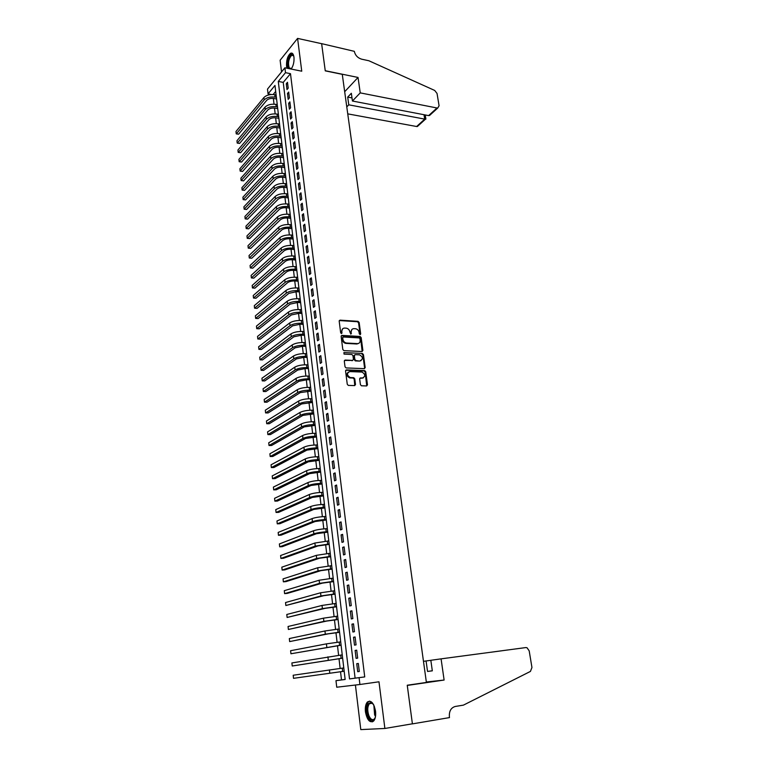 <?xml version="1.0" encoding="UTF-8"?>
<svg xmlns="http://www.w3.org/2000/svg" width="768" height="768" viewBox="0 0 768 768"><rect width="100%" height="100%" fill="white"/><g stroke="black" fill="none" stroke-linecap="round" stroke-linejoin="round"><path stroke-width="1.15" d="M360.096 334.694L360.691 333.974L359.155 322.474L358.022 321.331L340.051 320.15L339.187 321.168L340.675 332.794L341.482 333.61L341.894 331.373C341.818 329.261 342.739 328.157 344.669 328.07L346.31 328.176C348.221 328.56 349.402 329.789 349.843 331.843L350.842 334.157L351.245 331.93C351.158 329.827 352.07 328.733 353.981 328.646L355.594 328.742C357.485 329.136 358.656 330.346 359.107 332.4L359.299 333.898L360.115 334.358L358.579 322.867L357.475 321.734L339.283 320.554M341.491 333.61L341.328 331.766L341.894 331.373M350.832 334.157L350.669 332.323L351.245 331.93M375.533 711.149C373.786 702.902 371.069 699.859 367.373 702.029C365.645 704.102 365.002 707.386 365.453 711.898C367.152 720.163 369.878 723.216 373.642 721.046C375.36 718.963 375.994 715.661 375.533 711.149M291.158 69.062C293.357 65.866 294.288 61.891 293.962 57.139C293.434 53.808 292.282 52.531 290.506 53.309C287.616 55.882 286.301 60.182 286.55 66.211L286.992 68.218M360.413 384.643L361.43 385.786L366.634 385.949L367.488 384.854L365.731 371.731L364.694 370.598L346.435 369.898L345.562 370.982L347.261 384.25L348.288 385.402L354.643 385.594L355.507 384.499L354.768 378.835L353.741 377.693L350.198 377.539C346.742 375.206 346.598 373.229 349.766 371.587L362.016 372.058C365.462 374.342 365.626 376.32 362.506 377.981L360.528 377.914L359.664 378.998L360.413 384.643M359.088 677.693L359.914 684.499L336.739 687.226L335.981 680.659L345.149 679.488L274.982 85.44L268.042 93.869L267.494 89.107L284.899 67.795L285.494 72.672L278.285 81.427L349.517 678.922L364.733 676.915L290.486 73.67L285.494 72.672M284.899 67.795L301.747 71.203L297.59 38.4L321.638 43.69L325.258 70.858L342.278 74.352L426.394 682.435L407.251 685.229L412.397 723.811L384.883 728.467L378.979 681.792L359.914 684.499M362.045 351.514L362.89 350.467L361.171 337.594L360.086 336.451L342.01 335.405L341.136 336.451L342.806 349.478L343.882 350.63L362.045 351.514M363.437 354.586L365.174 367.584L364.33 368.65L346.08 367.93L345.024 366.778L344.304 361.142L345.178 360.077L352.57 360.394L353.434 359.328L352.944 355.622L351.878 354.48L344.045 354.106L343.91 352.56L362.381 353.443L363.437 354.586L362.861 354.95L364.589 367.939L365.174 367.584M355.421 685.027L360.787 729.6L384.883 728.467M297.59 38.4L280.128 60.221L281.53 71.914M288.202 88.138L287.491 82.291L286.282 83.731L286.992 89.568L288.202 88.138M289.402 97.93L288.682 92.045L287.462 93.475L288.182 99.341L289.402 97.93M290.602 107.779L289.872 101.866L288.653 103.267L289.373 109.181L290.602 107.779M291.802 117.686L291.082 111.734L289.853 113.126L290.573 119.069L291.802 117.686M293.021 127.651L292.291 121.661L291.053 123.043L291.782 129.014L293.021 127.651M294.24 137.674L293.51 131.654L292.272 133.008L293.002 139.018L294.24 137.674M295.469 147.754L294.73 141.696L293.491 143.04L294.221 149.088L295.469 147.754M296.707 157.891L295.968 151.805L294.71 153.13L295.45 159.206L296.707 157.891M297.946 168.096L297.206 161.971L295.949 163.267L296.688 169.382L297.946 168.096M299.203 178.358L298.445 172.195L297.187 173.472L297.936 179.626L299.203 178.358M300.461 188.678L299.702 182.477L298.435 183.744L299.184 189.926L300.461 188.678M301.728 199.056L300.96 192.816L299.683 194.064L300.442 200.294L301.728 199.056M302.995 209.501L302.227 203.222L300.95 204.451L301.709 210.71L302.995 209.501M304.272 220.003L303.504 213.696L302.218 214.896L302.986 221.203L304.272 220.003M305.568 230.573L304.79 224.227L303.494 225.408L304.262 231.744L305.568 230.573M306.864 241.2L306.086 234.816L304.781 235.987L305.549 242.362L306.864 241.2M308.16 251.894L307.382 245.472L306.067 246.624L306.845 253.037L308.16 251.894M309.475 262.656L308.688 256.195L307.373 257.318L308.15 263.77L309.475 262.656M310.79 273.485L310.003 266.976L308.678 268.09L309.466 274.579L310.79 273.485M312.125 284.371L311.328 277.834L309.994 278.918L310.79 285.446L312.125 284.371M313.459 295.325L312.653 288.749L311.318 289.814L312.115 296.381L313.459 295.325M314.803 306.355L313.997 299.731L312.653 300.768L313.45 307.382L314.803 306.355M316.157 317.443L315.341 310.781L313.987 311.798L314.794 318.451L316.157 317.443M317.51 328.598L316.694 321.898L315.341 322.896L316.147 329.587L317.51 328.598M318.883 339.83L318.058 333.082L316.694 334.061L317.51 340.79L318.883 339.83M320.256 351.13L319.43 344.342L318.058 345.293L318.883 352.061L320.256 351.13M321.648 362.496L320.813 355.661L319.43 356.592L320.256 363.408L321.648 362.496M323.04 373.93L322.205 367.056L320.813 367.968L321.648 374.822L323.04 373.93M324.442 385.44L323.597 378.528L322.205 379.411L323.04 386.304L324.442 385.44M325.853 397.018L325.008 390.067L323.597 390.922L324.442 397.862L325.853 397.018M327.274 408.672L326.419 401.674L325.008 402.509L325.853 409.498L327.274 408.672M328.704 420.403L327.84 413.357L326.429 414.163L327.274 421.2L328.704 420.403M330.144 432.202L329.28 425.117L327.85 425.894L328.704 432.97L330.144 432.202M331.594 444.077L330.72 436.944L329.28 437.702L330.144 444.826L331.594 444.077M333.043 456.029L332.17 448.848L330.73 449.587L331.594 456.749L333.043 456.029M334.512 468.058L333.629 460.829L332.179 461.539L333.053 468.749L334.512 468.058M335.99 480.163L335.098 472.886L333.638 473.568L334.522 480.826L335.99 480.163M337.469 492.346L336.576 485.021L335.107 485.683L336 492.979L337.469 492.346M338.966 504.605L338.074 497.242L336.595 497.866L337.488 505.21L338.966 504.605M340.474 516.941L339.571 509.53L338.083 510.125L338.976 517.526L340.474 516.941M341.981 529.363L341.078 521.904L339.581 522.47L340.483 529.92L341.981 529.363M343.507 541.862L342.595 534.355L341.088 534.893L342 542.39L343.507 541.862M345.043 554.448L344.122 546.883L342.614 547.402L343.526 554.938L345.043 554.448M346.589 567.11L345.658 559.498L344.141 559.987L345.062 567.581L346.589 567.11M348.144 579.859L347.203 572.198L345.677 572.65L346.608 580.291L348.144 579.859M349.699 592.685L348.768 584.976L347.222 585.408L348.163 593.098L349.699 592.685M351.274 605.597L350.333 597.84L348.787 598.243L349.728 605.981L351.274 605.597M352.858 618.605L351.907 610.79L350.352 611.155L351.302 618.95L352.858 618.605M354.461 631.69L353.501 623.827L351.936 624.163L352.886 632.006L354.461 631.69M356.064 644.861L355.094 636.95L353.53 637.258L354.49 645.149L356.064 644.861M357.677 658.128L356.707 650.16L355.123 650.429L356.093 658.378L357.677 658.128M290.486 73.67L283.238 82.387L355.104 678.154L364.733 676.915M356.736 663.696L357.715 671.702L359.309 671.482L358.33 663.456L356.736 663.696L358.33 663.494M273.36 98.429L274.032 104.16M274.493 108.077L275.165 113.875M275.626 117.792L276.307 123.648M276.768 127.555L277.459 133.469M277.92 137.366L278.621 143.357M279.082 147.245L279.782 153.293M280.243 157.171L280.954 163.296M281.414 167.165L282.134 173.347M282.586 177.206L283.325 183.456M283.776 187.315L284.515 193.632M284.966 197.472L285.715 203.856M286.157 207.696L286.915 214.147M287.366 217.978L288.134 224.506M288.576 228.317L289.354 234.912M289.795 238.723L290.573 245.386M291.024 249.187L291.811 255.917M292.253 259.709L293.05 266.515M293.501 270.298L294.307 277.181M294.749 280.944L295.555 287.904M295.997 291.658L296.822 298.694M297.264 302.438L298.099 309.542M298.531 313.277L299.376 320.467M299.808 324.192L300.662 331.45M301.094 335.165L301.958 342.499M302.39 346.205L303.264 353.616M303.696 357.302L304.57 364.8M305.002 368.477L305.885 376.051M306.317 379.718L307.219 387.379M307.642 391.037L308.554 398.774M308.976 402.413L309.898 410.237M310.32 413.866L311.242 421.766M311.674 425.386L312.605 433.373M313.027 436.973L313.978 445.046M314.39 448.637L315.35 456.797M315.773 460.378L316.733 468.624M317.155 472.186L318.134 480.528M318.547 484.07L319.536 492.499M319.949 496.032L320.947 504.547M321.36 508.061L322.368 516.672M322.781 520.176L323.798 528.874M324.202 532.358L325.238 541.152M325.642 544.627L326.678 553.517M327.091 556.973L328.138 565.958M328.541 569.395L329.606 578.477M330.01 581.894L331.085 591.072M331.488 594.48L332.573 603.754M332.966 607.142L334.07 616.522M334.464 619.891L335.568 629.366M335.962 632.726L337.085 642.298M337.478 645.638L338.611 655.315M339.005 658.637L340.147 668.419M340.531 671.722L341.491 679.901L345.139 679.43M275.693 91.45L273.149 94.512M341.491 679.901L335.981 680.659M271.469 94.512L268.042 93.869M283.238 82.387L278.285 81.427M355.104 678.154L349.517 678.922M286.282 83.731L287.702 84M287.462 93.475L288.883 93.744M288.653 103.267L290.083 103.536M289.853 113.126L291.283 113.386M291.053 123.043L292.483 123.283M292.272 133.008L293.702 133.248M293.491 143.04L294.922 143.27M294.71 153.13L296.15 153.35M295.949 163.267L297.389 163.488M297.187 173.472L298.627 173.683M298.435 183.744L299.885 183.946M299.683 194.064L301.142 194.266M300.95 204.451L302.4 204.643M302.218 214.896L303.677 215.078M303.494 225.408L304.954 225.581M304.781 235.987L306.24 236.15M306.067 246.624L307.536 246.778M307.373 257.318L308.842 257.472M308.678 268.09L310.157 268.224M309.994 278.918L311.472 279.043M311.318 289.814L312.797 289.93M312.653 300.768L314.131 300.883M313.987 311.798L315.475 311.904M315.341 322.896L316.829 322.992M316.694 334.061L318.192 334.147M318.058 345.293L319.555 345.37M319.43 356.592L320.938 356.659M320.813 367.968L322.32 368.026M322.205 379.411L323.712 379.459M323.597 390.922L325.114 390.96M325.008 402.509L326.525 402.538M326.429 414.163L327.946 414.182M327.85 425.894L329.376 425.904M329.28 437.702L330.816 437.702M330.73 449.587L332.256 449.568M332.179 461.539L333.715 461.52M333.638 473.568L335.184 473.539M335.107 485.683L336.653 485.635M336.595 497.866L338.141 497.808M338.083 510.125L339.629 510.067M339.581 522.47L341.136 522.394M341.088 534.893L342.653 534.806M342.614 547.402L344.17 547.306M344.141 559.987L345.706 559.872M345.677 572.65L347.251 572.534M347.222 585.408L348.797 585.274M348.787 598.243L350.362 598.09M350.352 611.155L351.936 611.002M351.936 624.163L353.52 623.99M353.53 637.258L355.114 637.075M355.123 650.429L356.717 650.237M352.08 329.28L350.669 332.323M342.739 328.723L341.328 331.766M358.051 321.341L357.475 321.734L358.022 321.331M362.179 351.514L360.595 337.968L359.51 336.835L341.261 335.808M359.942 338.707L359.184 337.91L343.325 337.008L342.71 337.738L342.922 339.341C343.344 341.376 344.506 342.605 346.387 343.018L357.437 343.613C359.338 343.498 360.25 342.394 360.154 340.291L359.942 338.707M342.749 337.392L342.144 338.122L342.71 337.738M358.685 343.382L356.861 343.987L345.821 343.392C343.93 342.979 342.778 341.76 342.346 339.725L342.144 338.122M364.445 368.65L364.589 367.939M352.714 360.394L344.438 360.451M343.91 352.56L362.304 353.434M360.173 360.73C363.293 359.069 363.11 357.11 359.616 354.845L355.21 354.634L354.355 355.69L354.835 359.395L355.891 360.538L359.587 361.094L361.114 360.566M354.49 355.008L353.779 356.054L354.355 355.69M359.587 361.094L355.315 360.902L354.259 359.76L353.779 356.054M362.861 354.95L361.718 353.808M363.398 377.837L359.818 378.269M348.23 372.106C346.099 374.304 346.56 376.234 349.622 377.894L350.544 377.578M354.758 385.594L354.182 379.181L353.155 378.048L349.958 377.933M366.73 385.939L365.146 372.086L364.109 370.954L345.715 370.262M276.586 99.005L273.888 98.506C270.758 98.131 268.339 98.746 266.65 100.378L238.608 134.198L236.333 133.891L264.182 99.926C266.717 97.478 270.346 96.538 275.05 97.114L276.394 97.363M238.608 134.198L236.227 133.814L235.987 131.51L263.904 97.517C266.438 95.069 270.067 94.128 274.771 94.704L276.106 94.963M288.73 68.563L288.634 68.419C285.706 64.358 290.285 50.928 293.232 55.018L293.741 55.92M293.731 55.882L291.696 55.238C288.595 58.8 287.798 63.062 289.286 68.026L291.571 68.496M292.214 53.261L291.274 53.52C287.808 57.11 286.656 62.064 287.808 68.381M291.59 68.467L290.957 69.014M375.398 717.101C373.334 721.786 370.915 721.478 368.131 716.17C365.904 707.51 366.97 702.97 371.338 702.547L373.613 704.698M373.066 703.939L371.894 703.114L369.398 703.69C367.382 706.627 367.219 710.64 368.918 715.728C370.637 719.453 372.48 720.518 374.438 718.925L375.082 718.003M369.648 701.098L368.266 701.952C365.77 705.581 365.568 710.563 367.661 716.88C369.053 720.125 370.704 721.766 372.605 721.805M347.75 113.866L416.621 126.509L424.714 119.155L424.003 114.71M360.24 92.88L437.002 107.99L437.76 108.01L439.075 105.763L437.04 93.456L434.688 90.442L368.861 60.749L361.613 59.174C357.696 57.946 355.258 55.334 354.307 51.331L321.629 43.642L325.238 70.714L358.032 77.453L360.24 92.88L352.426 101.021L351.341 93.274L347.702 97.104L348.778 104.822L425.386 119.242L417.37 126.518L416.621 126.509M348.778 104.822L346.781 106.896M358.032 77.453L344.678 91.728M352.426 101.021L428.621 115.603L437.002 107.99M418.637 125.366L417.37 126.518M347.702 97.104L351.994 97.93M431.626 113.578L428.621 115.603M425.885 119.04L425.386 119.242M441.082 658.858L525.821 647.568L527.021 647.75L529.19 650.851L531.955 667.517L530.429 671.414L463.43 705.13L455.261 706.464C450.979 707.722 449.021 711.197 449.376 716.88L449.482 717.6L412.406 723.878L407.27 685.43L444.115 680.045L441.082 658.858L430.838 660.288L432.317 670.838L427.536 671.434L432.307 670.762M411.811 723.907L412.406 723.878M426.336 682.003L444.115 680.045M423.475 661.325L426.077 660.96L427.536 671.434M426.077 660.96L430.848 660.317M277.728 108.643L275.021 108.163C271.882 107.789 269.462 108.413 267.763 110.016L239.587 143.434L237.302 143.117L265.286 109.574C267.84 107.155 271.469 106.224 276.192 106.781L277.536 107.03M239.587 143.434L237.197 143.059L236.957 140.746L265.008 107.155C267.552 104.736 271.19 103.805 275.904 104.362L277.248 104.602M278.87 118.339L276.154 117.869C273.014 117.504 270.586 118.128 268.877 119.712L240.566 152.726L238.282 152.4L266.4 119.29C268.954 116.899 272.602 115.968 277.334 116.506L278.678 116.746M240.566 152.726L238.176 152.362L237.936 150.029L266.122 116.851C268.675 114.451 272.323 113.53 277.046 114.067L278.4 114.307M280.022 128.083L277.306 127.622C274.147 127.277 271.718 127.891 270 129.466L241.555 162.058L239.261 161.731L267.514 129.053C270.086 126.682 273.744 125.76 278.486 126.278L279.84 126.509M241.555 162.058L239.165 161.702L238.915 159.36L267.235 126.605C269.808 124.234 273.456 123.312 278.198 123.83L279.552 124.061M281.184 137.885L278.458 137.443C275.29 137.107 272.851 137.722 271.133 139.267L242.554 171.446L240.154 171.101L268.637 138.864C271.219 136.531 274.886 135.619 279.648 136.118L281.002 136.339M240.154 171.101L239.904 168.749L268.358 136.406C270.941 134.064 274.598 133.152 279.35 133.651L280.704 133.882M282.346 147.744L279.61 147.312C276.442 146.995 273.994 147.6 272.266 149.136L243.552 180.883L241.142 180.547L269.77 148.742C272.362 146.438 276.048 145.526 280.81 146.006L282.163 146.218M241.142 180.547L240.893 178.186L269.482 146.266C272.074 143.952 275.75 143.04 280.512 143.53L281.875 143.741M283.517 157.661L280.781 157.238C277.603 156.941 275.146 157.536 273.408 159.053L244.55 190.368L242.141 190.051L270.902 158.669C273.514 156.394 277.2 155.491 281.981 155.952L283.334 156.163M242.141 190.051L241.891 187.67L270.614 156.182C273.226 153.898 276.912 152.995 281.683 153.456L283.046 153.667M284.698 167.635L281.952 167.232C278.765 166.934 276.298 167.539 274.55 169.027L245.568 199.91L243.149 199.603L272.045 168.662C274.666 166.416 278.371 165.514 283.152 165.955L284.515 166.157M243.149 199.603L242.899 197.203L271.757 166.157C274.378 163.901 278.074 162.998 282.864 163.45L284.227 163.651M285.878 177.658L283.123 177.274C279.936 176.995 277.469 177.59 275.712 179.059L246.576 209.501L244.157 209.203L273.197 178.704C275.827 176.496 279.542 175.594 284.342 176.016L285.706 176.208M244.157 209.203L243.907 206.794L272.909 176.189C275.539 173.971 279.245 173.069 284.045 173.491L285.408 173.693M287.069 187.747L284.314 187.373C281.117 187.104 278.63 187.699 276.874 189.149L247.603 219.139L245.174 218.861L274.349 188.813C276.998 186.624 280.723 185.731 285.533 186.134L286.906 186.326M245.174 218.861L244.925 216.442L274.061 186.278C276.701 184.09 280.426 183.197 285.235 183.6L286.598 183.792M288.269 197.894L285.504 197.53C282.298 197.28 279.811 197.866 278.045 199.296L248.63 228.835L246.192 228.566L275.51 198.97C278.17 196.819 281.904 195.936 286.733 196.31L288.106 196.493M246.192 228.566L245.942 226.138L275.222 196.426C277.872 194.266 281.616 193.382 286.426 193.766L287.798 193.949M289.469 208.099L286.704 207.754C283.488 207.514 280.992 208.099 279.216 209.51L249.658 238.589L247.219 238.33L276.682 209.194C279.35 207.072 283.104 206.189 287.933 206.554L289.306 206.726M247.219 238.33L246.97 235.882L276.394 206.63C279.053 204.499 282.806 203.626 287.635 203.99L289.008 204.163M290.688 218.362L287.914 218.026C284.688 217.805 282.182 218.39 280.397 219.773L250.694 248.39L248.256 248.141L277.862 219.475C280.541 217.382 284.304 216.509 289.152 216.854L290.525 217.018M248.256 248.141L247.997 245.683L277.565 216.902C280.243 214.8 284.006 213.926 288.845 214.272L290.218 214.435M291.907 228.691L289.123 228.365C285.898 228.154 283.382 228.739 281.587 230.102L251.741 258.25L249.293 258.01L279.043 229.814C281.741 227.76 285.514 226.886 290.371 227.203L291.744 227.366M249.293 258.01L249.034 255.542L278.746 227.222C281.434 225.158 285.206 224.285 290.064 224.611L291.446 224.774M293.126 239.069L290.342 238.771C287.107 238.57 284.592 239.146 282.787 240.49L252.787 268.166L250.339 267.936L280.234 240.221C282.941 238.195 286.723 237.331 291.59 237.629L292.982 237.782M250.339 267.936L250.08 265.45L279.936 237.61C282.634 235.574 286.426 234.71 291.283 235.018L292.666 235.171M294.365 249.514L291.571 249.226C288.326 249.043 285.802 249.619 283.987 250.944L253.843 278.131L251.386 277.92L281.434 250.675C284.15 248.688 287.952 247.834 292.829 248.102L294.211 248.246M251.386 277.92L251.126 275.414L281.136 248.054C283.843 246.058 287.645 245.203 292.522 245.482L293.904 245.626M295.603 260.026L292.81 259.747C289.555 259.584 287.021 260.15 285.197 261.446L254.909 288.154L252.442 287.952L282.634 261.206C285.37 259.248 289.181 258.394 294.067 258.653L295.459 258.787M252.442 287.952L252.182 285.437L282.336 258.566C285.062 256.598 288.864 255.744 293.76 256.003L295.142 256.147M296.851 270.595L294.048 270.336C290.784 270.182 288.24 270.749 286.416 272.026L255.974 298.234L253.507 298.051L283.853 271.795C286.589 269.866 290.41 269.021 295.315 269.251L296.707 269.386M253.507 298.051L253.238 295.517L283.546 269.136C286.282 267.206 290.102 266.362 295.008 266.592L296.4 266.726M298.109 281.222L295.296 280.982C292.032 280.848 289.478 281.405 287.635 282.662L257.05 308.371L254.573 308.198L285.062 282.442C287.818 280.55 291.658 279.715 296.573 279.917L297.965 280.042M254.573 308.198L254.304 305.654L284.765 279.773C287.51 277.872 291.341 277.037 296.256 277.248L297.658 277.373M299.376 291.917L296.554 291.696L288.874 293.357L258.125 318.557L255.648 318.403L286.291 293.155C289.066 291.302 292.906 290.467 297.84 290.65L299.232 290.765M255.648 318.403L255.379 315.85L285.984 290.467C288.749 288.605 292.598 287.77 297.523 287.962L298.915 288.077M300.643 302.678L297.821 302.467L290.112 304.118L259.21 328.81L256.733 328.666L287.53 303.926C290.304 302.112 294.163 301.286 299.107 301.45L300.509 301.555M256.733 328.666L256.454 326.093L287.213 301.229C289.997 299.405 293.856 298.579 298.79 298.742L300.192 298.848M301.92 313.498L299.088 313.306L291.36 314.947L260.304 339.12L257.818 338.986L288.768 314.774C291.562 312.989 295.43 312.173 300.384 312.307L301.795 312.403M257.818 338.986L257.539 336.403L288.461 312.058C291.245 310.262 295.114 309.446 300.067 309.59L301.469 309.686M303.206 324.384L300.365 324.211L292.608 325.834L261.398 349.488L258.902 349.363L290.016 325.68C292.819 323.933 296.707 323.117 301.67 323.232L303.082 323.318M258.902 349.363L258.634 346.771L289.699 322.944C292.502 321.187 296.39 320.371 301.344 320.496L302.755 320.582M304.502 335.338L301.651 335.184L293.875 336.797L262.502 359.914L260.006 359.808L291.274 336.653C294.096 334.944 297.994 334.138 302.966 334.224L304.378 334.31M260.006 359.808L259.728 357.187L290.957 333.898C293.77 332.179 297.667 331.373 302.64 331.469L304.051 331.555M305.798 346.358L302.947 346.214L295.142 347.818L263.616 370.397L261.11 370.301L292.531 347.693C295.373 346.022 299.28 345.216 304.262 345.283L305.683 345.36M345.101 343.219L346.474 343.027M261.11 370.301L260.832 367.67L292.214 344.928C295.046 343.238 298.954 342.442 303.936 342.509L305.357 342.586M307.114 357.446L304.253 357.322L296.419 358.906L264.73 380.938L262.224 380.861L293.808 358.79C296.65 357.158 300.576 356.362 305.578 356.41L306.998 356.477M262.224 380.861L261.946 378.221L293.491 356.016C296.333 354.365 300.25 353.568 305.251 353.626L306.662 353.683M308.429 368.602L305.568 368.496L297.706 370.061L265.853 391.546L263.338 391.488L295.085 369.965C297.946 368.371 301.882 367.584 306.893 367.603L308.314 367.661M263.338 391.488L263.059 388.819L294.768 367.171C297.619 365.568 301.555 364.771 306.566 364.8L307.987 364.858M309.754 379.824L306.883 379.728L298.992 381.293L266.986 402.211L264.461 402.163L296.371 381.206C299.242 379.651 303.197 378.874 308.218 378.864L309.648 378.912M264.461 402.163L264.182 399.485L296.045 378.394C298.915 376.829 302.87 376.042 307.891 376.042L309.312 376.09M311.088 391.114L300.298 392.582L268.118 412.944L265.594 412.906L297.667 392.515C300.557 390.998 304.512 390.23 309.552 390.192L310.982 390.23M265.594 412.906L265.306 410.218L297.341 389.683C300.221 388.157 304.186 387.379 309.216 387.36L310.646 387.398M312.432 402.47L301.603 403.949L269.261 423.734L266.726 423.715L298.963 403.901C301.872 402.422 305.846 401.654 310.896 401.597L312.326 401.626M266.726 423.715L266.448 421.008L298.637 401.05C301.536 399.562 305.51 398.794 310.56 398.736L311.99 398.765M313.776 413.894L302.918 415.382L270.413 434.582L267.869 434.582L300.278 415.344C303.197 413.914 307.181 413.146 312.25 413.069L313.68 413.088M267.869 434.582L267.59 431.856L299.952 412.474C302.861 411.034 306.845 410.266 311.904 410.189L313.344 410.208M315.139 425.395L304.243 426.883L271.574 445.498L269.021 445.507L301.594 426.864C304.531 425.472 308.534 424.714 313.603 424.608L315.043 424.618M269.021 445.507L268.733 442.771L301.267 423.984C304.195 422.573 308.189 421.814 313.267 421.718L314.707 421.728M316.502 436.963L305.578 438.451L272.736 456.48L270.182 456.509L302.918 438.461C305.866 437.107 309.888 436.358 314.976 436.224L316.416 436.224M270.182 456.509L269.894 453.754L302.592 435.552C305.53 434.189 309.542 433.44 314.63 433.306L316.07 433.315M317.875 448.608L306.922 450.106L273.907 467.52L271.344 467.568L304.253 450.125C307.219 448.81 311.251 448.07 316.349 447.907L317.789 447.898M271.344 467.568L271.056 464.794L303.926 447.197C306.883 445.872 310.906 445.133 316.003 444.979L317.453 444.97M319.258 460.32L308.266 461.818L275.078 478.627L272.515 478.685L305.597 461.856C308.573 460.589 312.614 459.859 317.731 459.667L319.181 459.648M272.515 478.685L272.218 475.901L305.261 458.918C308.237 457.632 312.278 456.902 317.386 456.72L318.835 456.701M320.65 472.109L309.629 473.616L276.259 489.802L273.696 489.878L306.95 473.664C309.936 472.435 313.997 471.715 319.123 471.494L320.573 471.466M273.696 489.878L273.398 487.075L306.614 470.707C309.6 469.469 313.651 468.739 318.778 468.528L320.227 468.509M322.051 483.974L310.992 485.472L277.45 501.043L274.877 501.13L308.314 485.549C311.318 484.368 315.389 483.648 320.525 483.408L321.984 483.37M274.877 501.13L274.579 498.317L307.968 482.573C310.973 481.373 315.043 480.662 320.179 480.422L321.629 480.384M323.462 495.907L312.365 497.414L278.65 512.352L276.067 512.458L309.677 497.51C312.701 496.368 316.781 495.658 321.936 495.389L323.395 495.341M276.067 512.458L275.77 509.616L309.341 494.515C312.355 493.363 316.435 492.653 321.581 492.384L323.04 492.336M324.883 507.917L313.747 509.434L279.85 523.718L277.267 523.843L311.059 509.539C314.093 508.445 318.192 507.744 323.357 507.446L324.816 507.389M277.267 523.843L276.97 520.992L310.714 506.525C313.738 505.421 317.837 504.72 323.002 504.422L324.461 504.365M326.314 520.003L315.149 521.52L281.069 535.162L278.467 535.306L312.442 521.654C315.494 520.598 319.603 519.907 324.787 519.581L326.246 519.504M278.467 535.306L278.17 532.435L312.096 518.611C315.139 517.555 319.248 516.864 324.422 516.538L325.891 516.47M327.744 532.166L316.541 533.693L282.288 546.672L279.686 546.826L313.834 533.837C316.906 532.829 321.034 532.147 326.218 531.782L327.696 531.706M279.686 546.826L279.379 543.946L313.488 530.784C316.55 529.766 320.669 529.085 325.862 528.73L327.331 528.653M329.194 544.406L317.952 545.933L283.507 558.25L280.906 558.422L315.245 546.096L329.146 543.984M280.906 558.422L280.598 555.523L314.89 543.024L328.781 540.912M330.643 556.723L319.373 558.259L284.746 569.904L282.134 570.086L316.656 558.442L330.605 556.349M282.134 570.086L281.827 567.168L316.301 555.35L330.24 553.248M332.112 569.126L320.803 570.662L285.984 581.616L283.363 581.827L318.077 570.864L332.074 568.781M283.363 581.827L283.056 578.89L317.722 567.754L331.699 565.661M333.581 581.606L322.243 583.142L287.232 593.405L284.611 593.635L319.507 583.363L333.552 581.299M284.611 593.635L284.294 590.678L319.142 580.234L333.178 578.16M335.069 594.163L323.683 595.699L285.859 605.51L320.947 595.949L335.04 593.894M285.859 605.51L285.542 602.534L320.582 592.79L334.666 590.736M336.557 606.797L325.142 608.342L287.117 617.462L322.397 608.611L336.538 606.576M287.117 617.462L286.8 614.467L322.032 605.434L336.163 603.398M338.064 619.517L326.611 621.072L288.384 629.482L323.856 621.36L338.045 619.334M288.384 629.482L288.067 626.477L323.491 618.163L337.661 616.138M339.571 632.323L328.08 633.878L289.651 641.587L325.325 634.186L339.562 632.179M289.651 641.587L289.334 638.554L324.95 630.97L339.178 628.963M341.098 645.206L290.938 653.76L341.088 645.11M290.938 653.76L290.611 650.707L326.429 643.862L340.704 641.866M342.634 658.186L292.224 666L342.624 658.128M292.224 666L291.898 662.938L342.24 654.864M344.17 671.242L293.52 678.326L344.17 671.222M293.52 678.326L293.194 675.235L343.786 667.939M360.115 334.358L360.691 333.974M341.52 333.274L342.086 332.88M350.861 333.821L351.437 333.427M339.485 320.544L340.051 320.15M358.579 322.867L359.155 322.474M341.443 335.798L342.01 335.405M359.453 336.826L360.038 336.442M360.595 337.968L361.171 337.594M362.304 350.842L362.89 350.467M342.346 339.725L342.922 339.341M346.032 343.411L346.608 343.037M356.861 343.987L357.437 343.613M344.602 360.442L345.178 360.077M351.994 360.758L352.57 360.394M354.259 359.76L354.835 359.395M355.411 360.912L355.987 360.547M359.933 378.259L360.528 377.914M361.92 378.326L362.506 377.981M353.03 378.029L353.616 377.683M354.182 379.181L354.768 378.835M354.922 384.845L355.507 384.499M345.859 370.262L346.435 369.898M363.994 370.944L364.589 370.589M365.146 372.086L365.731 371.731M366.893 385.2L367.488 384.854M274.771 94.704L275.05 97.114M263.904 97.517L264.182 99.926M293.501 63.773L293.962 61.075M375.494 716.534L374.611 714.816L373.862 705.197M374.304 706.224L375.629 715.411M275.904 104.362L276.192 106.781M265.008 107.155L265.286 109.574M277.046 114.067L277.334 116.506M266.122 116.851L266.4 119.29M278.198 123.83L278.486 126.278M267.235 126.605L267.514 129.053M279.35 133.651L279.648 136.118M268.358 136.406L268.637 138.864M280.512 143.53L280.81 146.006M269.482 146.266L269.77 148.742M281.683 153.456L281.981 155.952M270.614 156.182L270.902 158.669M282.864 163.45L283.152 165.955M271.757 166.157L272.045 168.662M284.045 173.491L284.342 176.016M272.909 176.189L273.197 178.704M285.235 183.6L285.533 186.134M274.061 186.278L274.349 188.813M286.426 193.766L286.733 196.31M275.222 196.426L275.51 198.97M287.635 203.99L287.933 206.554M276.394 206.63L276.682 209.194M288.845 214.272L289.152 216.854M277.565 216.902L277.862 219.475M290.064 224.611L290.371 227.203M278.746 227.222L279.043 229.814M291.283 235.018L291.59 237.629M279.936 237.61L280.234 240.221M292.522 245.482L292.829 248.102M281.136 248.054L281.434 250.675M293.76 256.003L294.067 258.653M282.336 258.566L282.634 261.206M295.008 266.592L295.315 269.251M283.546 269.136L283.853 271.795M296.256 277.248L296.573 279.917M284.765 279.773L285.062 282.442M297.523 287.962L297.84 290.65M285.984 290.467L286.291 293.155M298.79 298.742L299.107 301.45M287.213 301.229L287.53 303.926M300.067 309.59L300.384 312.307M288.461 312.058L288.768 314.774M301.344 320.496L301.67 323.232M289.699 322.944L290.016 325.68M302.64 331.469L302.966 334.224M290.957 333.898L291.274 336.653M303.936 342.509L304.262 345.283M292.214 344.928L292.531 347.693M305.251 353.626L305.578 356.41M293.491 356.016L293.808 358.79M306.566 364.8L306.893 367.603M294.768 367.171L295.085 369.965M307.891 376.042L308.218 378.864M296.045 378.394L296.371 381.206M309.216 387.36L309.552 390.192M297.341 389.683L297.667 392.515M310.56 398.736L310.896 401.597M298.637 401.05L298.963 403.901M311.904 410.189L312.25 413.069M299.952 412.474L300.278 415.344M313.267 421.718L313.603 424.608M301.267 423.984L301.594 426.864M314.63 433.306L314.976 436.224M302.592 435.552L302.918 438.461M316.003 444.979L316.349 447.907M303.926 447.197L304.253 450.125M317.386 456.72L317.731 459.667M305.261 458.918L305.597 461.856M318.778 468.528L319.123 471.494M306.614 470.707L306.95 473.664M320.179 480.422L320.525 483.408M307.968 482.573L308.314 485.549M321.581 492.384L321.936 495.389M309.341 494.515L309.677 497.51M323.002 504.422L323.357 507.446M310.714 506.525L311.059 509.539M324.422 516.538L324.787 519.581M312.096 518.611L312.442 521.654M325.862 528.73L326.218 531.782M313.488 530.784L313.834 533.837M327.302 540.998L327.667 544.08M314.89 543.024L315.245 546.096M328.762 553.344L329.126 556.445M316.301 555.35L316.656 558.442M330.221 565.776L330.586 568.886M317.722 567.754L318.077 570.864M331.699 578.275L332.064 581.414M319.142 580.234L319.507 583.363M333.178 590.87L333.552 594.029M320.582 592.79L320.947 595.949M334.666 603.533L335.04 606.72M322.032 605.434L322.397 608.611M336.173 616.291L336.547 619.488M323.491 618.163L323.856 621.36M337.68 629.126L338.064 632.342M324.95 630.97L325.325 634.186M339.197 642.048L339.581 645.283M326.429 643.862L326.803 647.098M340.733 655.046L341.117 658.31M327.917 656.832L328.291 660.096M342.269 668.141L342.662 671.424M329.405 669.898L329.779 673.181M359.51 336.835L360.086 336.451M345.821 343.392L346.387 343.018M355.315 360.902L355.891 360.538M361.795 353.818L362.381 353.443M349.622 377.894L350.198 377.539M353.155 378.048L353.741 377.693M364.109 370.954L364.694 370.598M293.549 55.632L293.232 55.018M293.626 55.642L291.696 55.238M371.894 703.114L371.338 702.547M372.394 703.238L369.398 703.69M437.76 108.01L429.466 115.546M425.894 119.088L425.222 114.95"/></g></svg>

